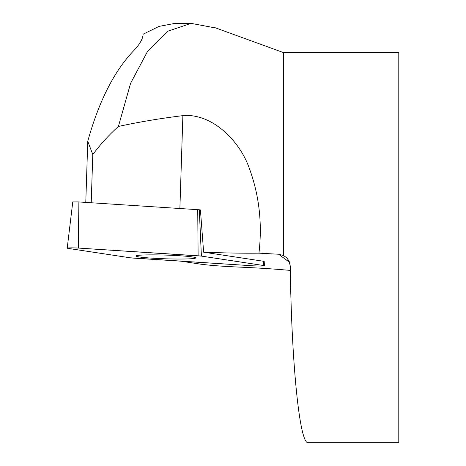 <?xml version="1.0" encoding="UTF-8"?>
<svg xmlns="http://www.w3.org/2000/svg" width="466" height="466" viewBox="0 0 466 466"><rect width="100%" height="100%" fill="white"/><g stroke="black" fill="none" stroke-linecap="round" stroke-linejoin="round"><path stroke-width="0.7" d="M398.785 442.7L398.785 52.623L283.549 52.623L283.549 255.537L286.806 257.867L289.106 261.135L290.277 266.127C291.454 363.404 299.673 444.436 308.183 442.7L398.785 442.7M283.549 255.537L278.616 254.238L258.945 253.16A78.014 4.829 1.8 0 1 203.63 252.188L263.366 261.234A7.363 0.454 -178.2 0 1 264.193 261.473L264.432 265.76A7.741 0.478 -178.2 0 0 263.564 265.515L201.399 256.102A7.741 0.478 -178.2 0 0 198.114 255.793L78.533 248.081A7.741 0.478 -178.2 0 0 67.215 248.139A7.741 0.478 -178.2 0 0 68.088 248.39L130.247 257.803A7.741 0.478 -178.2 0 0 133.538 258.112L253.114 265.824A7.741 0.478 -178.2 0 0 264.432 265.76M290.335 270.42C275.93 269.068 258.787 267.956 238.912 267.082C221.7 266.302 208.739 265.3 200.036 264.071L180.849 261.164M91.219 202.757L92.781 154.566C100.493 144.25 109.032 134.884 118.399 126.478C138.769 122.022 160.263 118.411 182.882 115.644C211.663 113.052 238.604 140.016 248.465 166.036C259.032 193.716 262.527 222.754 258.945 253.16M203.63 252.188L200.427 209.945L199.291 209.77L201.399 256.102M179.014 23.352L175.408 23.3L159.087 26.381L143.097 34.199C142.94 38.771 139.812 44.264 133.713 50.666C114.211 71.077 98.891 101.273 87.759 141.256L85.785 202.407M92.781 154.566L87.759 141.256M118.399 126.478L130.591 83.315L147.635 51.213L168.203 31.076L191.089 23.37L215.991 28.036M67.215 248.139L72.772 201.941L78.148 201.912L199.291 209.77M144.676 254.96A29.952 1.852 -178.2 0 0 135.886 255.98A29.952 1.852 -178.2 0 0 154.263 258.292A29.952 1.852 -178.2 0 0 186.971 258.945A29.952 1.852 -178.2 0 0 195.761 257.914A29.952 1.852 -178.2 0 0 177.261 255.607A29.952 1.852 -178.2 0 0 144.676 254.96M130.247 257.803L253.102 265.824C261.595 266.191 265.078 266.092 263.552 265.515L201.399 256.102L78.544 248.081C70.051 247.714 66.568 247.819 68.094 248.39L130.247 257.803M289.613 262.375L278.616 254.238M179.888 208.471L182.882 115.644M263.564 265.515L263.366 261.234M78.148 201.912L78.533 248.081M198.114 255.793L197.73 209.624M283.549 52.623L214.669 27.552M175.408 23.352L191.101 23.352"/></g></svg>
